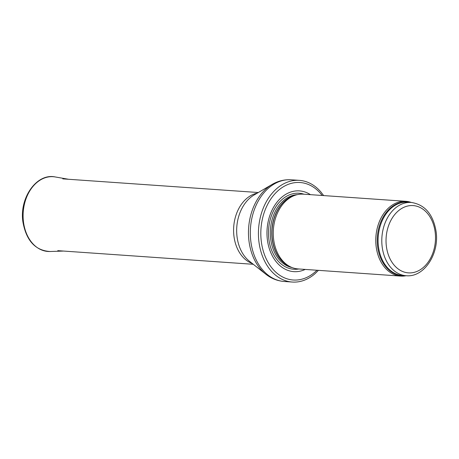 <?xml version="1.0" encoding="UTF-8"?>
<svg xmlns="http://www.w3.org/2000/svg" width="459" height="459" viewBox="0 0 459 459"><rect width="100%" height="100%" fill="white"/><g stroke="black" fill="none" stroke-linecap="round" stroke-linejoin="round"><path stroke-width="0.69" d="M411.258 202.442A37.477 27.431 94 0 0 405.865 201.317A37.477 27.431 94 0 0 375.892 236.792A37.477 27.431 94 0 0 400.644 276.083A37.477 27.431 94 0 0 406.146 275.716M405.865 201.317L303.342 194.163A37.477 27.431 94 0 0 295.355 195.195A37.477 27.431 94 0 0 273.369 229.638A37.477 27.431 94 0 0 290.358 266.799A37.477 27.431 94 0 0 298.12 268.928L400.644 276.083M310.427 194.656A40.472 29.623 94 0 0 267.104 229.196A40.472 29.623 94 0 0 305.212 269.427M323.652 195.58L320.789 191.862A50.966 37.305 94 0 0 299.366 180.358A50.966 37.305 94 0 0 258.601 228.605A50.966 37.305 94 0 0 292.268 282.044A50.966 37.305 94 0 0 315.086 273.633L318.437 270.345M411.287 202.448A36.726 26.88 94 0 0 381.911 237.211A36.726 26.88 94 0 0 406.175 275.721C424.225 277.626 439.636 253.54 436.05 231.261C433.101 214.227 424.85 204.616 411.287 202.448L407.569 202.189A36.726 26.88 94 0 0 378.199 236.953A36.726 26.88 94 0 0 402.457 275.463L406.175 275.721M435.115 231.801A33.725 24.688 -86 0 1 402.394 271.395A33.725 24.688 -86 0 1 394.797 214.479A33.725 24.688 -86 0 1 435.115 231.801M409.537 202.327A36.909 27.012 94 0 0 377.367 236.896A36.909 27.012 94 0 0 404.425 275.595M295.355 195.195L293.657 195.758A36.766 26.915 94 0 0 272.089 229.546A36.766 26.915 94 0 0 288.757 266.008L290.358 266.799M294.73 195.402A36.726 26.88 94 0 0 271.906 229.534A36.726 26.88 94 0 0 289.767 266.507M297.289 194.65A36.726 26.88 94 0 0 270.42 229.431A36.726 26.88 94 0 0 292.199 267.603M304.024 194.209A38.091 27.884 94 0 0 268.613 229.305A38.091 27.884 94 0 0 298.803 268.98M322.166 195.477A48.866 35.768 94 0 0 273.025 196.01A48.866 35.768 94 0 0 268.36 262.887A48.866 35.768 94 0 0 316.951 270.242M299.366 180.358L291.241 179.79A50.966 37.305 94 0 0 250.476 228.037A50.966 37.305 94 0 0 284.144 281.476L292.268 282.044M265.778 274.172L249.449 261.251A37.127 27.179 94 0 1 236.787 227.085A37.127 27.179 94 0 1 254.074 195.006L272.038 184.478A50.272 36.8 94 0 0 248.629 227.911A50.272 36.8 94 0 0 265.778 274.172C271.28 278.515 277.402 280.948 284.144 281.476M257.218 193.164A35.974 26.335 94 0 0 233.711 226.866A35.974 26.335 94 0 0 252.307 263.512M23.529 222.334A37.472 27.425 94 0 0 50.025 251.503C35.377 250.528 26.352 240.74 22.95 222.145C19.037 198.219 36.611 172.865 55.229 176.956A37.472 27.425 94 0 0 23.529 222.334M272.038 184.478C278.091 180.944 284.488 179.377 291.241 179.79M258.314 192.522L62.791 178.872M253.305 264.298L57.777 250.654M50.025 251.503L63.606 251.062M55.229 176.956L68.615 179.28"/></g></svg>
